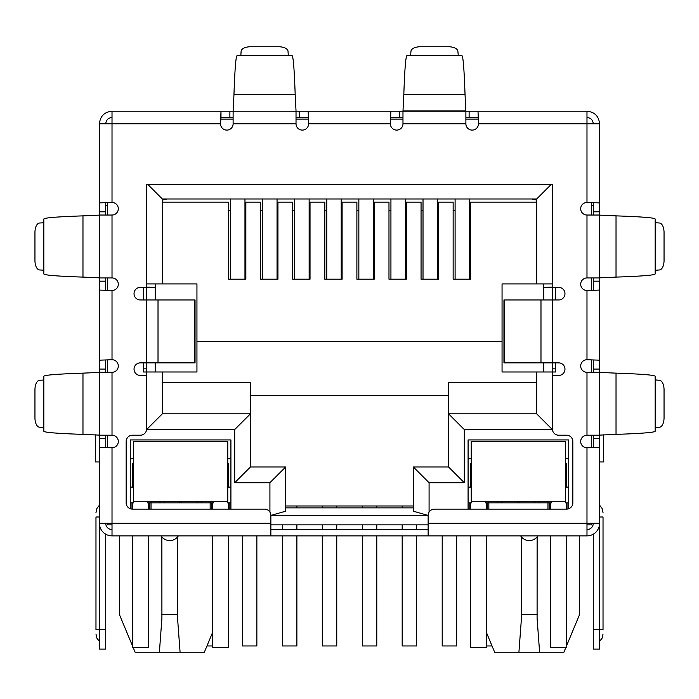 <?xml version="1.0" encoding="UTF-8"?>
<svg xmlns="http://www.w3.org/2000/svg" width="699" height="699" viewBox="0 0 699 699"><rect width="100%" height="100%" fill="white"/><g stroke="black" fill="none" stroke-linecap="round" stroke-linejoin="round"><path stroke-width="1.05" d="M194.374 299.958L195.038 299.958L195.038 362.868L158.018 362.868L158.018 299.958L194.374 299.958L194.374 362.868M158.018 299.958L140.324 299.958A6.291 6.291 0 0 1 134.033 293.667A6.291 6.291 0 0 1 140.324 287.376L146.615 287.376L146.615 184.519L552.385 184.519L552.385 287.376L558.676 287.376A6.291 6.291 0 0 1 564.967 293.667A6.291 6.291 0 0 1 558.676 299.958L503.962 299.958L503.962 362.868L558.676 362.868A6.291 6.291 0 0 1 564.967 369.159A6.291 6.291 0 0 1 558.676 375.45L552.385 375.45L552.385 428.924A6.291 6.291 0 0 0 558.676 435.215L566.539 435.215A6.291 6.291 0 0 1 572.831 441.506L572.831 502.843A6.291 6.291 0 0 1 566.539 509.134L434.428 509.134A6.291 6.291 0 0 0 428.137 515.425L428.137 535.871L270.863 535.871L270.863 515.425A6.291 6.291 0 0 0 264.572 509.134L132.46 509.134A6.291 6.291 0 0 1 126.17 502.843L126.17 441.506A6.291 6.291 0 0 1 132.46 435.215L140.324 435.215A6.291 6.291 0 0 0 146.615 428.924L146.615 375.45L140.324 375.45A6.291 6.291 0 0 1 134.033 369.159A6.291 6.291 0 0 1 140.324 362.868L158.018 362.868M428.137 529.58L270.863 529.58M233.117 117.519L220.989 117.519L220.989 111.228L402.974 111.228L402.974 123.81A6.291 6.291 0 0 1 396.683 130.101A6.291 6.291 0 0 1 390.392 123.81L308.608 123.81L308.154 111.228L308.608 123.81A6.291 6.291 0 0 1 302.317 130.101A6.291 6.291 0 0 1 296.026 123.81L296.026 111.228L233.117 111.228L233.117 123.81A6.291 6.291 0 0 1 226.826 130.101A6.291 6.291 0 0 1 220.535 123.81L99.433 123.81C100.184 116.165 104.378 111.971 112.015 111.228L112.015 202.448L99.433 202.902L112.015 202.448A6.291 6.291 0 0 1 118.306 208.739A6.291 6.291 0 0 1 112.015 215.03L99.433 215.03L99.433 277.94L112.015 277.94A6.291 6.291 0 0 1 118.306 284.231A6.291 6.291 0 0 1 112.015 290.522L112.015 359.723L99.433 360.177L112.015 359.723A6.291 6.291 0 0 1 118.306 366.014A6.291 6.291 0 0 1 112.015 372.305L99.433 372.305L99.433 435.215L112.015 435.215A6.291 6.291 0 0 1 118.306 441.506A6.291 6.291 0 0 1 112.015 447.797L112.015 535.871L270.863 535.871M428.137 535.871L586.985 535.871L586.985 523.289L599.567 523.289L599.567 447.343L586.985 447.797A6.291 6.291 0 0 1 580.694 441.506A6.291 6.291 0 0 1 586.985 435.215L599.567 435.215L599.567 372.305L586.985 372.305A6.291 6.291 0 0 1 580.694 366.014A6.291 6.291 0 0 1 586.985 359.723L599.567 360.177L599.567 290.068L586.985 290.522A6.291 6.291 0 0 1 580.694 284.231A6.291 6.291 0 0 1 586.985 277.94L599.567 277.94L599.567 215.03L586.985 215.03A6.291 6.291 0 0 1 580.694 208.739A6.291 6.291 0 0 1 586.985 202.448L599.567 202.902L599.567 123.81C598.825 116.174 594.631 111.98 586.985 111.228L586.985 123.81L599.567 123.81M593.276 215.03L593.276 211.797L599.567 211.797L599.567 202.902L586.985 202.448L586.985 123.81L478.466 123.81A6.291 6.291 0 0 1 472.174 130.101A6.291 6.291 0 0 1 465.884 123.81L465.884 111.228L478.011 111.228L478.466 123.81L478.011 111.228L586.985 111.228M99.433 435.119L99.433 372.401L82.971 373.144C57.405 374.017 44.352 375.066 43.819 376.289L43.819 431.231C44.343 432.454 57.388 433.502 82.971 434.376L99.433 435.119M99.433 277.844L99.433 215.126L82.971 215.869C57.405 216.742 44.352 217.791 43.819 219.014L43.819 273.956C44.343 275.179 57.388 276.227 82.971 277.101L99.433 277.844M43.819 427.605L43.819 379.915M43.819 270.33L43.819 222.64M43.618 380.046L39.528 380.3A9.437 4.718 -90 0 0 34.95 389.727L34.95 417.792A9.437 4.718 -90 0 0 39.528 427.22L43.618 427.473M43.618 222.771L39.528 223.025A9.437 4.718 -90 0 0 34.95 232.452L34.95 260.517A9.437 4.718 -90 0 0 39.528 269.945L43.618 270.198M296.026 110.931L295.188 94.767C294.314 69.201 293.265 56.147 292.042 55.614L237.101 55.614C235.878 56.138 234.829 69.184 233.955 94.767L233.117 110.931M240.727 55.614L288.416 55.614M288.285 55.413L288.032 51.324A9.437 4.718 0 0 0 278.604 46.746L250.539 46.746A9.437 4.718 0 0 0 241.111 51.324L240.858 55.413M390.392 123.81L390.846 111.228L390.392 123.81M402.974 117.519L390.846 117.519M469.116 111.228L469.116 117.519L465.884 117.519M469.116 117.519L478.011 117.519M299.259 111.228L299.259 117.519L308.154 117.519M299.259 117.519L296.026 117.519M112.015 111.228L220.989 111.228L220.535 123.81L220.989 117.519M465.045 94.767L465.884 111.228L402.974 111.228L403.812 94.767L465.045 94.767C464.171 69.201 463.122 56.147 461.899 55.614L406.958 55.614C405.735 56.138 404.686 69.184 403.812 94.767M410.584 55.614L410.968 51.324A9.437 4.718 180 0 1 420.396 46.746L448.461 46.746A9.437 4.718 180 0 1 457.889 51.324L458.273 55.614M616.029 215.869L599.567 215.126L599.567 277.844L616.029 277.101C641.595 276.227 654.648 275.179 655.181 273.956L655.181 219.014C654.657 217.791 641.612 216.742 616.029 215.869L616.029 277.101M655.181 222.64L659.472 223.025A9.437 4.718 -90 0 1 664.05 232.452L664.05 260.517A9.437 4.718 -90 0 1 659.472 269.945L655.181 270.33M616.029 373.144L599.567 372.401L599.567 435.119L616.029 434.376C641.595 433.502 654.648 432.454 655.181 431.231L655.181 376.289C654.657 375.066 641.612 374.017 616.029 373.144L616.029 434.376M655.181 379.915L659.472 380.3A9.437 4.718 -90 0 1 664.05 389.727L664.05 417.792A9.437 4.718 -90 0 1 659.472 427.22L655.181 427.605M112.015 117.519C108.196 117.895 106.099 119.992 105.724 123.81M586.985 117.519C590.804 117.895 592.901 119.992 593.276 123.81M105.724 435.215L105.724 438.448L99.433 438.448L99.433 496.552L99.433 447.343L112.015 447.797L99.433 447.343L99.433 523.289L270.863 523.289M105.724 277.94L105.724 281.173L99.433 281.173L99.433 290.068L112.015 290.522L99.433 290.068L99.433 369.072L105.724 369.072L105.724 372.305M599.567 277.94L599.567 360.177L586.985 359.723L586.985 290.522L599.567 290.068L599.567 372.305M428.137 523.289L586.985 523.289L586.985 447.797L599.567 447.343L599.567 438.448L593.276 438.448L593.276 435.215M99.433 123.81L99.433 211.797L105.724 211.797L105.724 215.03M112.015 529.58A6.291 6.291 0 0 1 105.724 523.289M112.015 535.871A12.582 12.582 0 0 1 99.433 523.289L99.433 629.607L105.724 629.607L105.724 534.185M105.724 438.448L105.724 447.648M99.433 438.448L99.433 435.215M99.433 378.5L99.433 369.072M105.724 369.072L105.724 360.177M105.724 281.173L105.724 290.068M99.433 281.173L99.433 277.94M99.433 221.225L99.433 211.797M105.724 211.797L105.724 202.902M99.433 516.998L95.973 516.998C95.973 511.301 95.973 511.301 95.973 516.998C95.973 511.301 95.973 511.301 95.973 516.998L95.973 629.607L99.433 629.607L99.433 649.109L105.724 649.109L105.724 629.607M105.724 205.593L107.296 205.593M95.973 629.607C95.973 635.304 95.973 635.304 95.973 629.607C95.973 635.304 95.973 635.304 95.973 629.607M599.567 281.173L593.276 281.173L593.276 290.068M593.276 281.173L593.276 277.94M593.276 372.305L593.276 360.177M599.567 435.215L599.567 438.448M593.276 438.448L593.276 447.343M593.276 534.185L593.276 649.109L599.567 649.109L599.567 523.289A12.582 12.582 0 0 1 586.985 535.871M586.985 529.58A6.291 6.291 0 0 0 593.276 523.289M593.276 211.797L593.276 202.902M599.567 211.797L599.567 215.03M591.704 205.593L593.276 205.593M599.567 461.952L603.691 461.952L603.691 434.804M599.567 516.998C599.567 501.672 599.567 501.672 599.567 516.998L603.027 516.998C603.027 511.301 603.027 511.301 603.027 516.998C603.027 511.301 603.027 511.301 603.027 516.998L603.027 629.607C603.027 635.304 603.027 635.304 603.027 629.607C603.027 635.304 603.027 635.304 603.027 629.607L593.276 629.607M99.433 461.952L95.309 461.952L95.309 434.804M521.402 536.902L521.437 618.362L518.92 652.254L494.665 652.254L486.329 632.245M579.593 535.871L579.593 614.508L566.225 646.592M161.871 536.902L161.906 618.362L159.389 652.254L135.134 652.254L133.168 647.536M132.775 646.592L119.407 614.508L119.407 535.871M220.779 119.092L233.117 119.092M296.026 119.092L308.364 119.092M390.636 119.092L402.974 119.092M465.884 119.092L478.221 119.092M107.296 523.289L107.296 524.862L112.015 524.862M586.985 524.862L591.704 524.862L591.704 523.289M428.137 524.862L270.863 524.862M555.53 287.376L555.53 299.958M555.53 362.868L555.53 371.99L502.057 371.99L502.057 283.916L552.385 283.916L552.385 184.519M143.47 287.376L143.47 299.958M143.47 362.868L143.47 371.99L162.343 371.99L162.343 413.825L162.343 371.99L196.943 371.99L196.943 341.479L502.057 341.479M591.704 202.693L591.704 215.03M591.704 277.94L591.704 290.277M591.704 359.968L591.704 372.305M591.704 435.215L591.704 447.552M130.259 508.732L130.259 439.933L230.915 439.933L230.915 509.134M468.085 509.134L468.085 439.933L568.741 439.933L568.741 508.732M543.735 287.376L552.385 287.376L552.385 429.553L464.311 429.553L464.311 482.712L429.081 482.712L413.354 466.984L413.354 511.214L428.137 515.416L270.863 515.425L285.646 511.214L285.646 466.984L250.417 466.984L250.417 413.825L162.343 413.825L146.615 429.553L146.615 287.376L155.265 287.376M107.296 447.552L107.296 435.215M107.296 372.305L107.296 359.968M107.296 290.277L107.296 277.94M107.296 215.03L107.296 202.693M149.289 509.134L149.289 502.843M210.154 509.134L210.154 502.843L151.019 502.843L151.019 509.134M211.884 502.843L211.884 509.134M229.185 502.843L229.185 509.134M469.815 502.843L469.815 509.134M487.116 502.843L487.116 509.134M547.981 509.134L547.981 502.843L488.846 502.843L488.846 509.134M549.711 502.843L549.711 509.134M567.011 502.843L567.011 509.117M131.989 502.843L131.989 509.117M520.65 535.871A10.223 10.223 0 0 0 537.88 535.871M161.12 535.871A10.223 10.223 0 0 0 178.35 535.871M552.385 368.845L555.53 368.845M546.094 287.376L552.385 287.062M536.657 202.133L470.444 202.133L470.444 279.198L453.144 279.198L453.144 202.133L438.36 202.133L438.36 279.198L421.06 279.198L421.06 202.133L406.276 202.133L406.276 279.198L388.976 279.198L388.976 202.133L374.192 202.133L374.192 279.198L356.892 279.198L356.892 202.133L342.108 202.133L342.108 279.198L324.808 279.198L324.808 202.133L310.024 202.133L310.024 279.198L292.724 279.198L292.724 202.133L277.94 202.133L277.94 279.198L260.64 279.198L260.64 202.133L245.856 202.133L245.856 279.198L228.556 279.198L228.556 202.133L162.343 202.133L162.343 283.916L196.943 283.916L196.943 341.479M146.615 184.519L146.615 283.916L162.343 283.916L162.343 198.988L536.657 198.988L536.657 283.916M143.47 368.845L146.615 368.845M152.906 287.376L146.615 287.062M464.311 482.712L448.583 466.984L413.354 466.984M464.311 429.553L448.583 413.825L448.583 466.984M552.385 429.553L536.657 413.825L448.583 413.825L448.583 382.37L536.657 382.37M536.657 371.99L536.657 413.825M551.127 184.519L536.657 198.988M147.873 184.519L162.343 198.988L162.343 200.036L167.061 198.988M269.919 512.114L269.919 482.712L234.689 482.712L234.689 429.553L250.417 413.825L250.417 382.37L162.343 382.37M234.689 482.712L250.417 466.984M269.919 482.712L285.646 466.984M413.354 511.214L413.354 507.876L285.646 507.876L285.646 511.214M151.019 501.27L151.019 502.843L147.559 502.843L147.559 501.27M213.614 501.27L213.614 502.843L210.154 502.843L210.154 501.27M230.915 502.843L227.455 502.843L227.455 501.27M230.915 487.116L227.769 487.116M230.915 458.806L227.769 458.806M471.231 458.806L468.085 458.806M468.085 502.843L471.545 502.843L471.545 501.27M471.231 487.116L468.085 487.116M488.846 501.27L488.846 502.843L485.386 502.843L485.386 501.27M551.441 501.27L551.441 502.843L547.981 502.843L547.981 501.27M568.741 502.843L565.281 502.843L565.281 501.27M568.741 487.116L565.596 487.116M568.741 458.806L565.596 458.806M250.417 395.582L448.583 395.582M133.404 458.806L130.259 458.806M130.259 502.843L133.719 502.843L133.719 501.27M133.404 487.116L130.259 487.116M565.832 647.536L563.866 652.254L518.92 652.254M212.671 632.245L204.335 652.254L159.389 652.254M536.657 200.036L531.939 198.988M159.949 502.843L159.949 501.27M201.225 501.27L201.225 502.843M497.775 501.27L497.775 502.843M539.051 501.27L539.051 502.843M539.611 652.254L537.094 618.362L537.129 536.902M521.402 614.508L537.129 614.508M180.08 652.254L177.563 618.362L177.598 536.902M161.871 614.508L177.598 614.508M155.265 283.916L155.265 299.958M155.265 362.868L155.265 371.99M543.735 283.916L543.735 299.958M543.735 362.868L543.735 371.99M413.354 505.989L285.646 505.989M402.187 505.989L402.187 507.876M402.187 524.862L402.187 529.58M402.187 535.871L402.187 645.963L416.656 645.963L416.656 535.871M416.656 529.58L416.656 524.862M405.403 279.198L405.403 198.988M390.933 279.198L390.933 198.988M282.413 524.862L282.413 529.58M282.413 535.871L282.413 645.963L296.883 645.963L296.883 535.871M296.883 529.58L296.883 524.862M296.883 507.876L296.883 505.989M309.141 279.198L309.141 198.988M294.672 279.198L294.672 198.988M206.956 645.963L212.671 645.963M244.965 279.198L244.965 198.988M230.495 279.198L230.495 198.988M442.205 535.871L442.205 645.963L456.674 645.963L456.674 535.871M437.487 279.198L437.487 198.988M423.017 279.198L423.017 198.988M322.291 505.989L322.291 507.876M322.291 524.862L322.291 529.58M322.291 535.871L322.291 645.963L336.761 645.963L336.761 535.871M336.761 529.58L336.761 524.862M336.761 507.876L336.761 505.989M341.226 279.198L341.226 198.988M326.756 279.198L326.756 198.988M486.329 645.963L492.044 645.963M469.571 279.198L469.571 198.988M455.101 279.198L455.101 198.988M362.309 505.989L362.309 507.876M362.309 524.862L362.309 529.58M362.309 535.871L362.309 645.963L376.778 645.963L376.778 535.871M376.778 529.58L376.778 524.862M376.778 507.876L376.778 505.989M373.318 279.198L373.318 198.988M358.849 279.198L358.849 198.988M242.396 535.871L242.396 645.963L256.865 645.963L256.865 535.871M262.588 198.988L262.588 279.198M277.057 198.988L277.057 279.198M180.587 441.506L133.404 441.506L133.404 501.27L227.769 501.27L227.769 441.506L180.587 441.506M133.404 463.524L133.404 479.252L132.775 479.252L132.775 463.524L133.404 463.524M227.769 463.524L228.398 463.524L228.398 479.252L227.769 479.252M148.503 502.843L148.503 509.134M148.503 535.871L148.503 647.536L132.775 647.536L132.775 535.871M132.775 509.134L132.775 502.843M132.775 487.116L132.775 479.252M228.398 479.252L228.398 487.116M228.398 535.871L228.398 647.536L212.671 647.536L212.671 535.871M212.671 509.134L212.671 502.843M228.398 502.843L228.398 509.134M471.231 501.27L565.596 501.27L565.596 441.506L471.231 441.506L471.231 501.27M565.596 463.524L566.225 463.524L566.225 479.252L565.596 479.252M471.231 479.252L470.602 479.252L470.602 463.524L471.231 463.524M486.329 502.843L486.329 509.134M486.329 535.871L486.329 647.536L470.602 647.536L470.602 535.871M470.602 509.134L470.602 502.843M470.602 487.116L470.602 479.252M566.225 479.252L566.225 487.116M566.225 535.871L566.225 647.536L550.497 647.536L550.497 535.871M550.497 509.134L550.497 502.843M566.225 502.843L566.225 509.134M540.982 299.958L540.982 362.868M504.626 299.958L504.626 362.868M586.985 435.215L586.985 372.305M586.985 277.94L586.985 215.03M465.884 123.81L402.974 123.81M296.026 123.81L233.117 123.81M112.015 215.03L112.015 277.94M112.015 372.305L112.015 435.215M82.971 373.144L82.971 434.376M82.971 215.869L82.971 277.101M295.188 94.767L233.955 94.767M399.741 117.519L399.741 111.228M229.884 117.519L229.884 111.228M402.974 110.931L465.884 110.931M410.715 55.413L458.142 55.413M655.382 222.771L655.382 270.198M655.382 380.046L655.382 427.473M593.276 369.072L599.567 369.072M429.081 482.712L429.081 512.114M234.689 429.553L146.615 429.553M197.127 501.27L197.127 502.843M501.873 502.843L501.873 501.27M534.953 501.27L534.953 502.843M164.047 502.843L164.047 501.27M181.766 501.27L181.766 502.843M517.234 502.843L517.234 501.27M519.593 501.27L519.593 502.843M179.407 502.843L179.407 501.27M470.444 210.312L469.571 210.312M455.101 210.312L453.144 210.312M438.36 210.312L437.487 210.312M423.017 210.312L421.06 210.312M406.276 210.312L405.403 210.312M390.933 210.312L388.976 210.312M374.192 210.312L373.318 210.312M358.849 210.312L356.892 210.312M342.108 210.312L341.226 210.312M326.756 210.312L324.808 210.312M310.024 210.312L309.141 210.312M294.672 210.312L292.724 210.312M277.94 210.312L277.057 210.312M262.588 210.312L260.64 210.312M245.856 210.312L244.965 210.312M230.495 210.312L228.556 210.312M228.398 483.97L227.769 483.97M133.404 483.97L132.775 483.97M566.225 483.97L565.596 483.97M471.231 483.97L470.602 483.97M99.433 505.141L96.881 508.488L95.973 512.594M99.433 641.464L96.881 638.117L95.973 634.01M599.567 641.464L602.119 638.117L603.027 634.01M599.567 505.141L602.119 508.488L603.027 512.594"/></g></svg>
